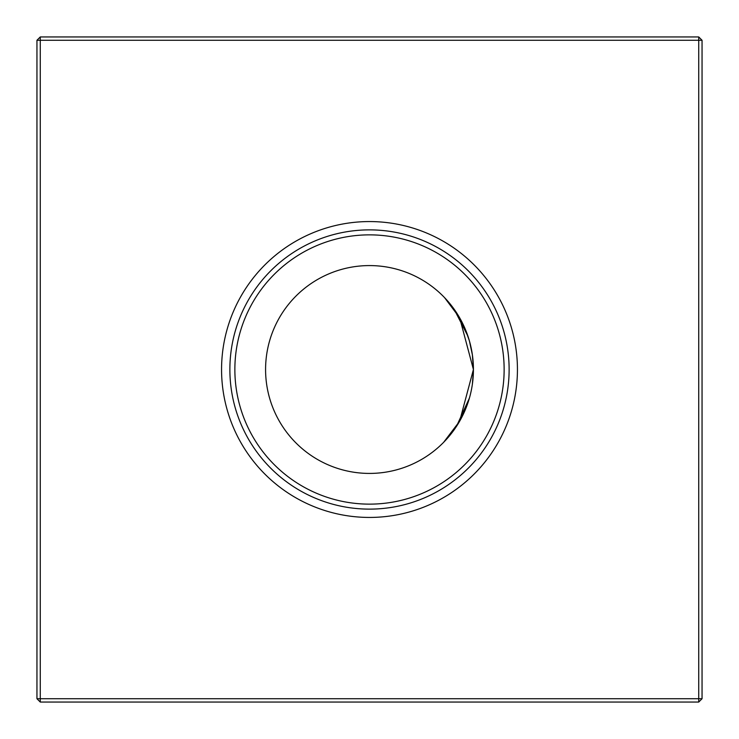 <?xml version="1.0" encoding="UTF-8"?>
<svg xmlns="http://www.w3.org/2000/svg" width="739" height="739" viewBox="0 0 739 739"><rect width="100%" height="100%" fill="white"/><g stroke="black" fill="none" stroke-linecap="round" stroke-linejoin="round"><path stroke-width="1.11" d="M444.564 297.632L459.658 317.807L473.422 369.5A103.922 103.922 0 0 0 369.5 265.578A103.922 103.922 0 0 0 265.578 369.5A103.922 103.922 0 0 0 369.5 473.422A103.922 103.922 0 0 0 473.422 369.5L459.64 421.221L443.631 442.328M473.136 377.204L473.422 370.267L472.369 384.234M469.413 398.099L456.517 426.32M448.878 436.573L453.654 430.477L445.192 440.703M469.394 398.136L459.667 421.165L469.394 398.136M459.621 421.258L456.757 425.95L459.621 421.258M448.73 436.749L447.557 438.107L448.73 436.749M453.654 430.477L448.869 436.583M221.561 369.5A147.939 147.939 0 0 0 369.5 517.439A147.939 147.939 0 0 0 517.439 369.5A147.939 147.939 0 0 0 369.5 221.561A147.939 147.939 0 0 0 221.561 369.5M229.875 369.5A139.625 139.625 0 0 0 369.5 509.125A139.625 139.625 0 0 0 509.125 369.5A139.625 139.625 0 0 0 369.5 229.875A139.625 139.625 0 0 0 229.875 369.5M234.863 369.5A134.637 134.637 0 0 0 369.5 504.137A134.637 134.637 0 0 0 504.137 369.5A134.637 134.637 0 0 0 369.5 234.863A134.637 134.637 0 0 0 234.863 369.5M702.05 40.276L702.05 698.724L698.724 702.05L40.276 702.05L40.276 698.724L698.724 698.724L698.724 40.276L40.276 40.276L40.276 698.724L36.95 698.724L36.95 40.276L40.276 40.276L40.276 36.95L698.724 36.95L702.05 40.276L698.724 40.276L698.724 36.95M472.369 354.775L469.385 340.827L472.369 354.775L469.385 340.827L472.369 354.775L469.385 340.827L472.369 354.775L469.385 340.808L472.369 354.775L473.422 369.5M464.97 328.449L469.404 340.864L464.97 328.449L469.404 340.864L464.97 328.449L469.404 340.864L464.97 328.449L467.944 336.208L454.032 309.05L448.906 302.454L454.032 309.041L448.906 302.454M459.593 317.696L454.051 309.068M459.704 317.899L465.034 328.587M467.944 336.208L469.404 340.864M698.724 702.05L698.724 698.724L702.05 698.724M36.95 698.724L40.276 702.05M36.95 40.276L40.276 36.95"/></g></svg>
